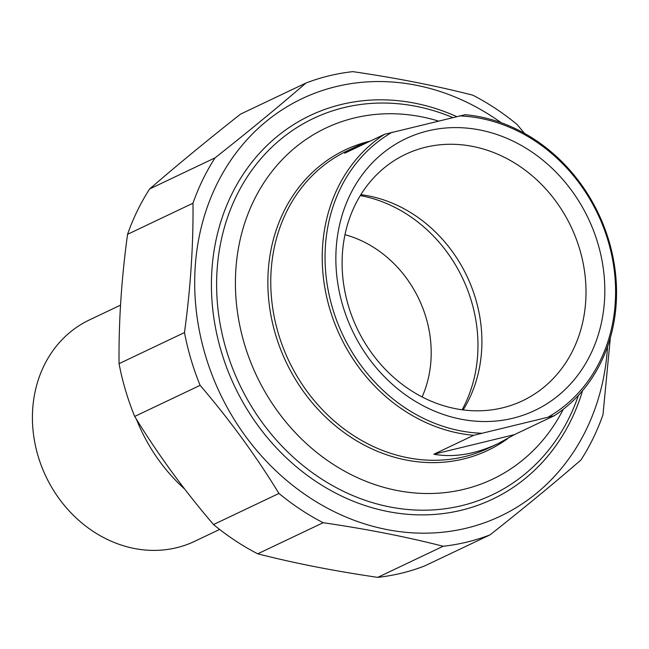 <?xml version="1.0" encoding="UTF-8"?>
<svg xmlns="http://www.w3.org/2000/svg" width="649" height="649" viewBox="0 0 649 649"><rect width="100%" height="100%" fill="white"/><g stroke="black" fill="none" stroke-linecap="round" stroke-linejoin="round"><path stroke-width="0.97" d="M524.579 133.402L517.026 124.454A244.073 211.963 64.6 0 0 472.829 95.184C436.096 85.782 396.093 77.937 352.821 71.641A244.073 211.963 64.6 0 0 328.938 75.844A244.073 211.963 64.6 0 0 305.947 83.04L240.519 114.135C206.958 140.63 176.666 165.56 149.643 188.948L215.07 157.845A244.073 211.963 64.6 0 0 192.98 203.218L127.553 234.321A244.073 211.963 -115.4 0 1 149.643 188.948M134.684 416.439A244.073 211.963 -115.4 0 1 119.051 363.667L184.478 332.564A244.073 211.963 64.6 0 0 200.111 385.344L134.684 416.439C157.699 454.032 183.975 490.068 213.529 524.546L278.956 493.451A244.073 211.963 64.6 0 0 323.153 522.713L257.726 553.816A244.073 211.963 -115.4 0 1 213.529 524.546M424.608 565.96A244.073 211.963 -115.4 0 1 377.734 577.359L443.162 546.255A244.073 211.963 64.6 0 0 490.036 534.865L424.608 565.96M490.036 534.865C523.589 508.37 553.881 483.44 580.904 460.052A244.073 211.963 64.6 0 0 602.994 414.679L610.352 337.707M501.182 122.726A231.117 200.711 64.6 0 0 335.955 86.625A231.117 200.711 64.6 0 0 198.521 326.228A231.117 200.711 64.6 0 0 414.565 532.951A231.117 200.711 64.6 0 0 607.561 346.501M215.07 157.845C248.632 131.358 278.924 106.42 305.947 83.04M184.478 332.564C190.579 287.896 193.418 244.778 192.98 203.218M278.956 493.451C255.941 455.858 229.657 419.822 200.111 385.344M443.162 546.255C406.428 536.853 366.425 529.008 323.153 522.713M257.726 553.816C294.459 563.218 334.462 571.063 377.734 577.359M127.553 234.321C121.452 278.989 118.621 322.107 119.051 363.667M456.588 116.569A212.401 184.462 64.6 0 0 265.254 147.226A212.401 184.462 64.6 0 0 221.171 351.15A212.401 184.462 64.6 0 0 403.061 513.854A212.401 184.462 64.6 0 0 582.559 390.674M433.848 454.235L514.43 434.652L498.262 443.518C475.506 454.211 454.032 457.78 433.848 454.235L473.681 435.309L554.262 415.717A164.586 142.934 64.6 0 0 608.989 241.071A164.586 142.934 64.6 0 0 465.098 114.711L384.516 134.302L344.692 153.237L356.942 146.228L371.05 140.703M554.262 415.717L514.43 434.652M384.516 134.302A164.586 142.934 64.6 0 0 329.781 308.948A164.586 142.934 64.6 0 0 473.681 435.309M459.346 115.895A162.485 141.109 -115.4 0 1 608.145 241.063A162.485 141.109 -115.4 0 1 548.51 416.893M463.159 409.917A136.404 118.459 64.6 0 0 466.931 276.174A136.404 118.459 64.6 0 0 360.844 194.668M502.642 407.815A136.404 118.459 -115.4 0 1 352.269 317.191A136.404 118.459 -115.4 0 1 405.495 154.357A136.404 118.459 -115.4 0 1 425.468 147.266A136.404 118.459 -115.4 0 1 575.841 237.891A136.404 118.459 -115.4 0 1 522.615 400.733A136.404 118.459 -115.4 0 1 502.642 407.815M481.307 433.232A162.485 141.109 -115.4 0 1 332.507 308.064A162.485 141.109 -115.4 0 1 392.15 132.226M427.78 130.911A150.406 130.619 64.6 0 0 381.117 373.248A150.406 130.619 64.6 0 0 602.094 319.527A150.406 130.619 64.6 0 0 427.78 130.911M563.243 409.324A194.351 168.781 -115.4 0 1 395.379 490.149A194.351 168.781 -115.4 0 1 244.332 343.702A194.351 168.781 -115.4 0 1 438.302 121.006M452.653 117.526A208.353 180.949 64.6 0 0 313.459 118.434A208.353 180.949 64.6 0 0 226.177 349.576A208.353 180.949 64.6 0 0 492.356 494.789A208.353 180.949 64.6 0 0 578.437 395.346M184.803 489.192A164.586 142.934 -115.4 0 1 136.436 419.286M422.118 396.945A112.058 97.318 64.6 0 0 344.984 234.687M219.63 529.438L194.619 541.331A122.564 106.436 -115.4 0 1 38.04 455.906A122.564 106.436 -115.4 0 1 89.384 319.941L120.544 305.127M462.112 409.779A140.07 121.647 64.6 0 0 360.284 195.568M498.262 443.518L488.575 448.118A164.586 142.934 -115.4 0 1 288.829 360.844A164.586 142.934 -115.4 0 1 347.256 150.836L356.942 146.228M368.648 141.49A166.306 144.435 64.6 0 0 285.617 361.063A166.306 144.435 64.6 0 0 507.664 438.651"/></g></svg>
